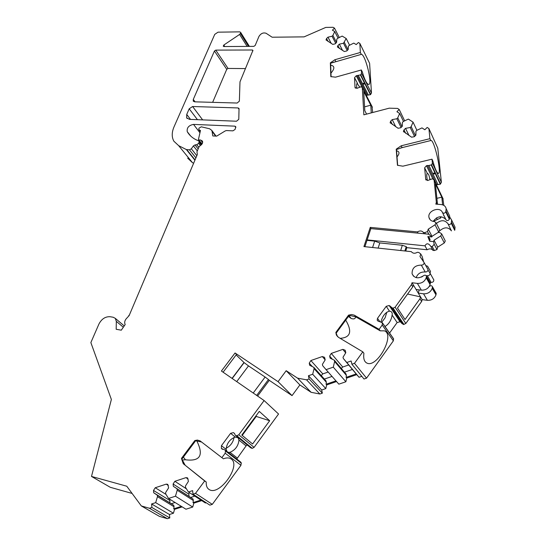 <?xml version="1.0" encoding="UTF-8"?>
<svg xmlns="http://www.w3.org/2000/svg" width="546" height="546" viewBox="0 0 546 546"><rect width="100%" height="100%" fill="white"/><g stroke="black" fill="none" stroke-linecap="round" stroke-linejoin="round"><path stroke-width="0.82" d="M429.238 217.984L429.279 218.42M443.748 215.69L443.68 215.022M442.608 204.839L441.81 197.208L435.415 183.872L437.489 204.252M436.882 198.321L441.81 197.208M381.845 322.092L385.128 317.765L386.814 312.21M192.608 106.511L238.097 107.944L239.039 108.497L238.793 119.308L236.548 121.226L189.442 119.362L186.657 117.82L186.725 114.442L189.196 108.784L192.608 106.511L202.648 119.888M193.284 99.427L214.428 51.01L215.759 50.116L252.307 49.993L252.941 50.355L239.987 81.845L239.373 101.146L237.155 103.037L194.649 101.829L193.236 101.051L193.284 99.427L195.072 101.836M215.636 136.084L212.053 131.299L212.804 135.94L216.687 136.131L225.198 130.938L226.454 130.555L232.93 130.849L235.073 129.436L235.804 126.713L234.862 126.153L235.838 127.532M212.053 131.299L211.752 130.364L209.616 128.774L201.297 126.815L198.962 128.167L198.771 129.614L200.471 130.494L198.41 139.599L202.102 143.912M123.321 327.238L116.325 321.355L116.182 329.272L121.301 330.187L125.191 324.529C124.304 322.829 124.59 320.966 126.065 318.946L129.129 315.602L197.345 154.47L196.949 151.788L199.058 146.819L200.136 145.714C202.259 144.342 203.03 142.793 202.457 141.073L200.621 140.022L199.017 139.94M116.325 321.355L115.288 318.352L113.172 317.24L110.156 316.728C105.385 316.468 101.645 318.905 98.928 324.037L90.861 342.588L111.37 399.467L91.496 476.433L126.774 486.227L141.312 505.924L159.398 516.373L167.41 518.7L149.468 508.271L141.312 505.924M225.177 453.214L225.498 450.723L241.236 462.865L240.95 465.294L225.177 453.214L221.894 457.657L200.095 440.881L197.399 440.069L194.833 440.547L181.449 458.422L183.258 463.711L204.675 480.944L195.502 493.359L193.004 494.164L192.608 490.636L188.452 491.987L185.565 487.482L185.415 486.083L188.411 481.388L187.578 477.9L185.961 477.634L174.856 481.292L173.109 484.009L173.341 486.329L177.075 488.807L177.218 490.206L175.457 496.212L168.53 498.464L165.738 493.953L165.602 492.56L168.612 487.878L167.772 484.35L166.237 484.125L155.255 487.742L153.501 490.451L153.706 492.765L157.357 495.256L157.48 496.648L155.678 502.641L151.604 503.965L151.904 507.48L149.468 508.271M225.498 450.723L225.095 450.041L221.389 448.491L221.423 445.707L226.112 449.338L227.027 451.528M236.909 435.817L252.266 448.348L254.088 447.372L278.556 414.011L264.114 400.552L238.786 434.807L236.527 435.81L235.326 435.278L234.493 433.449L233.435 432.623L230.61 433.312L221.423 445.707M264.114 400.552L221.417 371.034L235.046 352.982L278.071 381.668L286.179 370.707L299.884 384.937L292.049 395.618L269.274 380.344L257.616 396.062M382.22 325.02L382.33 322.7L393.448 338.575L393.352 340.84L382.22 325.02L379.108 329.32L354.224 315.131L351.713 314.537L348.553 315.131L335.851 332.439L336.377 335.026L338.472 337.332L362.803 351.849L354.497 363.322L351.897 364.216L351.146 360.988L346.819 362.483L343.318 358.49L343.024 357.214L345.809 352.696L345.202 350.232L342.833 349.379L331.272 353.419L329.654 356.033L330.118 358.162L334.343 360.223L334.623 361.507L333.292 367.158L326.071 369.649L322.666 365.656L322.399 364.373L325.191 359.875L324.583 357.316L322.304 356.552L310.865 360.544L309.241 363.151L309.671 365.281L313.807 367.356L314.066 368.639L312.687 374.269L308.442 375.737L309.091 378.965L306.552 379.839L297.597 378.16L286.179 370.707M382.33 322.7L377.928 321.021L377.19 320.154L377.511 318.311L379.955 321.785M413.513 276.215L412.08 273.778C414.469 278.385 418.297 279.026 423.56 275.71C424.904 274.87 425.873 275.048 426.467 276.242L426.201 277.791C424.617 281.654 421.676 283.524 417.376 283.401L412.025 282.739L411.445 284.65L395.113 307.214L392.779 308.272L389.182 305.514L386.22 306.32L377.511 318.311M412.08 273.778C411.957 268.141 415.035 265.247 421.307 265.11L425.232 272.01C420.761 271.717 417.731 273.594 416.134 277.641M418.891 233.21L424.071 233.729L423.403 232.48C421.894 230.678 419.894 230.487 417.417 231.907L370.256 227.389L363.929 246.587L411.35 251.658C412.851 253.515 414.858 253.726 417.369 252.3L418.768 252.45L420.734 253.951L419.976 256.463L424.092 262.565C424.092 264.23 423.164 265.076 421.307 265.11M423.403 232.48L424.788 232.61L427.498 231.606L428.89 234.248L425.457 233.865L424.788 232.61M428.235 229.149L432.009 236.336L438.725 232.043L439.742 230.037L436.063 222.775L435.032 224.802L428.235 229.149L427.498 231.606M436.063 222.775L434.418 221.533C431.456 221.301 429.647 219.949 428.985 217.492C427.218 210.838 439.98 206.04 442.424 212.469C443.605 213.629 444.724 213.431 445.775 211.868L446.157 208.695C445.584 206.265 443.878 204.88 441.038 204.532L435.81 204.115L436.35 202.341L437.278 204.231M427.382 180.528C426.576 176.126 426.535 173.758 427.272 173.43L427.354 173.444C428.371 173.669 429.108 175.205 429.586 178.051L430.282 179.504L432.616 178.801L434.09 179.996L436.35 202.341M430.282 179.504L427.9 180.46L425.716 179.252L424.624 167.806L426.474 165.677L428.903 165.493L437.981 184.568L440.267 184.193L441.386 182.337L437.776 148.178L428.903 128.542L429.927 138.677L401.214 145.789L396.219 149.188L397.454 165.267L402.859 166.182L431.995 159.186L432.398 163.193L431.565 164.837L440.581 183.954M431.565 164.837L428.903 165.493M248.874 46.403L240.574 33.163L239.605 34.439L223.812 45.031L223.239 46.219L223.826 46.54L253.815 46.376L255.18 45.461L258.934 36.473C260.886 33.402 263.281 32.344 266.127 33.292L272.14 37.217L304.088 36.869L325.771 27.416L333.101 27.3L334.493 28.139L332.398 30.167L334.739 31.586L332.896 35.435L332.05 36.248L327.962 37.169L326.556 38.534L326.023 39.954L332.76 44.383L335.169 43.851L336.589 42.472L336.821 39.162L337.667 38.343L342.165 36.077L346.191 38.513L343.495 43.243L339.339 44.165L337.913 45.543L337.38 46.97L344.287 51.515L346.73 50.983L348.164 49.59L348.375 46.233L349.228 45.4L353.788 43.114L356.238 44.588L358.374 42.513L359.848 43.393L360.353 52.471L334.869 59.732L330.344 62.851L330.808 76.604L335.51 77.17L361.336 69.977L361.527 73.389L360.729 74.836L356.238 75.757L354.538 77.662L355.03 87.408L356.9 88.35L361.083 86.739L362.305 87.578L363.854 114.831L389.23 108.176L397.563 108.415L399.194 109.466L396.915 111.712L399.652 113.479L397.747 117.854L396.833 118.762L392.226 119.615L390.69 121.13L390.131 122.659L398.061 128.262L400.771 127.771L402.313 126.242L402.409 122.406L403.33 121.492L408.34 119.089L413.056 122.14L411.158 126.59L410.23 127.505L405.542 128.358L403.992 129.887L403.426 131.415L411.568 137.189L414.325 136.698L415.895 135.149L415.956 131.245L416.885 130.323L421.969 127.894L424.843 129.75L427.177 127.436L428.903 128.542M240.574 33.163L240.622 32.364L239.701 31.859L218.025 32.173L214.742 34.371L174.003 126.911C171.697 132.357 171.642 137.121 173.86 141.196L178.672 145.673L192.438 162.647L187.66 158.169M194.922 160.196L186.35 149.549L178.672 145.673M186.35 149.549L189.455 149.822L191.346 148.805L193.38 145.925L195.004 144.915L198.164 148.928M201.167 144.997L199.065 142.301L198.628 143.325L196.785 144.717L195.004 144.915M199.065 142.301L199.078 141.243L198.526 140.8C193.496 138.943 189.749 135.913 187.285 131.722L190.615 135.974M234.862 126.153L193.523 124.399C188.766 125.341 186.677 127.771 187.258 131.675L187.285 131.722M366.994 240.342L374.672 241.134L372.59 247.515M348.437 316.455L351.133 318.461C353.869 319.403 355.364 318.844 355.617 316.776M349.017 315.656L351.133 318.461M245.529 68.578L228.044 68.441L226.74 69.308L212.647 102.341M201.877 144.062L201.563 144.437M330.692 65.172C334.787 65.929 334.875 68.571 330.965 73.103M360.353 52.471L361.288 54.361L330.555 63.24L330.344 62.851M361.336 69.977L362.285 71.854C364.639 79.771 366.748 83.975 368.618 84.459C372.863 84.869 365.356 53.965 361.288 54.361M371.976 106.552L372.686 112.51M363.261 83.784C365.165 85.36 363.343 81.743 363.261 83.784M359.848 43.393L369.615 63.363L371.471 93.045L370.413 94.683L366.298 95.332L362.285 87.524M359.657 86.978L357.098 83.401M356.872 88.356C356.408 85.258 356.531 83.593 357.234 83.361M366.598 114.107L364.803 110.695L363.704 91.435L370.789 105.201L371.26 112.886M364.585 106.845L370.789 105.201M297.597 378.16L311.104 392.308L299.884 384.937M306.552 379.839L319.867 394.007L311.104 392.308M354.497 363.322L366.55 378.153L364.018 379.013L351.897 364.216M334.623 361.507L346.382 375.355L346.123 377.382L346.724 378.085L345.877 381.763L338.848 384.159L326.071 369.649M314.066 368.639L326.331 382.214L326.064 384.234L335.94 380.862M326.064 384.234L326.685 384.923L325.812 388.595L312.687 374.269M313.807 367.356L325.935 380.815L326.331 382.214M328.18 372.044L322.809 373.894L321.246 375.614M343.318 358.49L356.169 373.949L346.123 377.382M348.682 364.974L342.731 367.028L341.277 368.407M324.365 379.067L332.043 376.433M344.465 372.174L352.382 369.458M334.343 360.223L345.973 373.949L346.382 375.355M345.877 381.763L333.292 367.158M326.685 384.923L336.554 381.552M346.724 378.085L356.75 374.658L356.169 373.949M361.827 376.337L359.05 377.279L356.75 374.658M359.05 377.279L346.819 362.483M308.442 375.737L321.683 390.008L322.338 393.168L309.091 378.965M325.812 388.595L321.683 390.008M322.338 393.168L319.867 394.007M362.803 351.849L363.929 353.296C363.213 358.388 364.168 361.629 366.796 363.029L366.032 362.571M337.551 336.643L335.851 332.439M379.108 329.32L380.187 330.821L355.719 316.837L348.553 315.131M404.661 120.857L399.194 109.466M416.898 130.317L413.056 122.14M411.158 126.59L415.438 135.599M410.23 127.505L414.523 136.507M405.542 128.358L408.988 135.483M397.747 117.854L401.986 126.563M396.833 118.762L401.085 127.457M392.226 119.615L395.761 126.74M403.48 121.424L399.652 113.479M396.546 150.798C399.624 151.501 399.781 153.535 397.017 156.9M429.927 138.677L430.774 140.54L402.129 147.618L396.41 149.57L396.219 149.188M431.995 159.186L432.848 161.022C434.998 168.728 436.814 172.857 438.295 173.403C442.083 174.29 434.473 139.988 430.992 140.499L400.744 147.966M429.586 178.051L430.05 179.709M433.504 173.621C435.455 175.164 433.804 171.635 433.504 173.621M436.274 184.575L437.981 184.568M442.84 198.287L443.823 205.385M440.076 216.735L440.69 217.963L441.059 216.721M433.244 221.403L440.69 217.963M428.89 234.248L431.818 236.964L427.825 236.575L429.654 241.223L429.743 238.793M429.654 241.223L433.626 241.619L434.05 240.22L440.724 235.954L441.734 233.961L440.11 232.719L438.199 232.378M436.397 223.444C441.086 219.724 444.942 219.84 447.973 223.792C449.14 224.952 450.232 224.754 451.262 223.218L451.631 220.079L449.781 217.103M451.262 223.218L454.709 230.33L455.064 227.218L453.972 224.952M448.614 213.8L449.713 216.086L449.338 219.233C448.3 220.782 447.194 220.98 446.027 219.82L442.472 212.551M438.691 232.521L439.039 231.804M439.687 230.862C444.314 226.829 448.232 226.843 451.446 230.89L448.013 223.874M433.142 221.383C437.326 216.011 441.564 215.377 445.864 219.485M434.05 240.22L437.687 247.161L444.294 242.943L445.29 240.963L444.942 240.281M439.742 230.037L439.393 229.347M411.445 284.65L412.776 286.855L413.349 284.944L420.522 296.874L407.575 294.048M412.776 286.855L397.481 308.005L405.023 319.526L419.963 298.751L420.522 296.874L422.174 299.624L421.621 301.494L405.821 323.485L395.113 307.214M418.652 289.803L419.055 290.479L418.263 293.12L423.539 293.803L427.395 300.314L422.174 299.624M435.858 292.731L435.974 294.881C434.452 298.655 431.593 300.471 427.395 300.314M429.149 286.602L429.6 286.234C430.924 285.408 431.879 285.585 432.466 286.773L432.214 288.295C430.664 292.11 427.771 293.946 423.539 293.803M429.995 282.439L430.105 284.616C428.542 288.445 425.634 290.288 421.375 290.151L416.072 289.476M428.009 270.079L430.077 273.246C430.084 274.884 429.17 275.716 427.347 275.744L426.133 275.634M422.693 276.385L421.437 277.088M429.914 282.289L431.128 282.405C432.937 282.384 433.838 281.565 433.831 279.934L433.599 279.416M427.743 268.98L427.975 269.499C427.982 271.15 427.061 271.983 425.232 272.01M425.839 265.684L426.426 265.752L426.235 266.393M426.426 265.752L427.627 266.298L430.507 271.451L430.023 273.068M420.734 253.951L422.174 256.524L423.56 261.616M400.689 250.518L402.327 245.263L406.231 246.628L406.811 247.645L405.753 251.058M406.231 246.628L404.886 250.962M374.672 241.134L379.798 242.922L402.327 245.263M379.798 242.922L378.125 248.109M370.256 227.389L370.905 228.453L364.905 246.696M412.025 282.739L413.349 284.944M437.687 247.161L436.977 249.563L434.343 250.532L432.241 246.587L434.186 244.274L433.626 241.619M434.186 244.274L436.977 249.563M431.818 236.964L432.009 236.336M419.963 298.751L421.621 301.494M427.136 249.775L425 245.843C426.522 242.936 428.487 243.134 430.876 246.451L432.985 250.389C431.504 248.601 429.552 248.403 427.136 249.775L406.811 247.645M419.294 233.244L418.093 233.156L417.417 231.907M418.093 233.156L370.857 228.603M424.071 233.729L425.457 233.865M432.241 246.587L430.876 246.451M425 245.843L367.144 239.892M434.343 250.532L432.985 250.389M393.448 338.575L393.127 338.111M386.534 328.699L386.793 329.067M384.998 326.508C388.964 324.051 391.332 320.243 392.11 315.083C392.465 313.267 391.987 312.046 390.67 311.397L389.462 311.145C385.476 312.257 382.65 315.786 380.985 321.737M395.85 314.544C397.761 316.612 395.789 313.622 395.85 314.544M401.105 322.393L400.02 321.778L397.133 322.55L389.571 333.04M396.171 314.974L401.747 323.362L403.549 324.508L405.821 323.485M393.352 340.84L366.55 378.153M380.187 330.821L384.473 330.842C395.4 334.882 376.87 368.611 366.796 363.029M345.727 320.14C352.416 331.531 350.559 337.599 340.151 338.336M236.725 381.613L248.498 365.902L265.103 377.033L268.455 379.531L256.675 395.406M232.207 378.494L244.123 362.633L248.498 365.902M253.221 393.024L265.103 377.033M268.455 379.531L269.274 380.344M223.109 372.201L236.52 354.415L235.046 352.982M236.131 354.934L244.123 362.633M292.049 395.618L278.071 381.668M339.291 37.524L334.493 28.139M349.57 45.229L346.191 38.513M344.342 42.417L348.041 49.706M343.495 43.243L347.201 50.525M339.339 44.165L342.581 50.464M332.896 35.435L336.554 42.506M332.05 36.248L335.715 43.311M327.962 37.169L331.258 43.448M338.097 38.131L334.739 31.586M193.625 163.254L192.438 162.647M182.064 459.985L185.428 459.766C200.218 461.663 203.979 455.309 196.703 440.711M221.894 457.657L223.416 458.804C226.406 457.65 228.849 457.63 230.76 458.749C242.103 464.666 219.349 496.908 208.995 489.428C206.948 488.049 206.033 485.585 206.251 482.029L183.429 463.854M201.604 442.028L194.833 440.547M185.033 464.967L181.449 458.422M204.675 480.944L206.251 482.029M228.091 452.347L229.941 452.306C235.292 450.075 238.295 446 238.964 440.09L238.097 437.762L235.21 437.046C229.805 439.243 226.774 443.345 226.112 449.338M247.249 444.997L246.082 445.87L236.746 459.029M241.236 462.865L240.486 461.916M230.903 454.525L231.511 455.023M241.885 440.602L235.708 435.592M252.266 448.348L250.71 447.816L242.588 441.202M226.119 448.286C230.528 445.966 233.176 442.335 234.057 437.387M269.663 420.741L252.6 443.973L241.81 435.066L259.295 411.397L269.663 420.741L256.757 416.598L255.931 415.943M255.965 415.902L256.757 416.598M242.219 435.408L256.333 416.298M195.502 493.359L212.298 504.361L209.862 505.139L193.004 494.164M240.95 465.294L212.298 504.361M177.218 490.206L193.345 500.525L193.011 502.62L193.83 503.139L192.724 507.05L185.961 509.213L168.53 498.464M157.48 496.648L174.065 506.736L173.724 508.824L181.347 506.367M173.724 508.824L174.563 509.329L173.43 513.233L155.678 502.641M157.357 495.256L173.751 505.262L174.065 506.736M153.706 492.765L173.751 505.262M169.82 499.262L169.881 502.648M173.341 486.329L190.636 497.467L194.813 496.123M189.25 492.506L188.827 494.157L189.08 496.437M171.403 503.685L175.075 502.504M177.075 488.807L193.018 499.051L193.345 500.525M190.636 497.467L193.018 499.051M192.724 507.05L175.457 496.212M174.563 509.329L182.187 506.886M193.011 502.62L200.908 500.081M193.83 503.139L201.72 500.607M206.176 502.736L205.392 502.989L188.452 491.987M151.604 503.965L169.458 514.503L169.786 517.942L151.904 507.48M173.43 513.233L169.458 514.503M169.786 517.942L167.41 518.7M132.091 493.434L110.265 487.291L91.496 476.433M129.388 314.994L128.774 315.54M243.966 362.53L232.05 378.385M189.196 108.784L197.454 119.683M238.097 107.944L239.114 109.412M186.725 114.442L190.534 119.41M252.307 49.993L252.894 50.935M215.759 50.116L228.044 68.441M214.428 51.01L226.74 69.308M200.621 140.022L202.634 142.622M193.523 124.399L199.918 132.726M198.628 143.325L200.382 145.57M196.785 144.717L198.84 147.338M193.38 145.925L197.324 150.914M196.826 155.685L191.346 148.805M331.012 76.747L330.555 63.24M335.851 61.589L334.869 59.732M362.339 87.797L372.358 107.289M360.729 74.836L370.7 94.472M361.527 73.389L371.471 93.045M360.442 75.061L370.413 94.683M358.374 75.498L368.393 95.1M357.214 75.491L367.253 95.079M356.238 75.757L362.148 87.251M354.538 77.662L357.528 83.449M355.03 87.408L355.426 88.165M309.241 363.151L312.394 366.646M310.865 360.544L322.809 373.894M322.304 356.552L325.184 359.882M329.654 356.033L332.418 359.288M331.272 353.419L342.731 367.028M342.833 349.379L345.686 352.893M336.104 332.746L348.792 315.452M355.719 316.837L354.593 315.322M382.487 323.041L393.598 338.902M403.992 129.887L405.637 133.272M390.69 121.13L392.376 124.508M397.631 165.404L396.41 149.57M402.129 147.618L401.214 145.789M432.398 163.193L441.386 182.337M431.244 165.083L440.267 184.193M427.573 165.411L436.684 184.48M426.474 165.677L432.787 178.849M424.624 167.806L427.354 173.444M425.716 179.252L426.126 180.084M434.104 180.112L443.147 199.003M436.452 217.854L437.162 219.267M428.187 236.609L430.009 240.035M451.481 222.481L454.92 229.6M445.993 211.125L449.556 218.496M445.775 211.868L449.338 219.233M440.724 235.954L444.294 242.943M435.032 224.802L438.725 232.043M432.214 288.295L435.974 294.881M426.201 277.791L430.105 284.616M417.376 283.401L421.375 290.151M432.439 287.517L436.199 294.103M426.44 276.999L430.337 283.831M427.347 275.744L431.128 282.405M392.11 315.083L397.133 322.55M386.22 306.32L389.462 311.145M389.182 305.514L400.02 321.778M390.117 306.026L400.941 322.283M392.779 308.272L403.549 324.508M393.195 308.258L403.951 324.495M337.913 45.543L339.462 48.526M326.556 38.534L328.119 41.51M223.812 45.031L224.802 46.533M239.605 34.439L247.14 46.41M240.431 33.497L248.526 46.403M195.045 159.903L186.814 149.672M195.905 157.876L189.455 149.822M183.401 457.111L185.428 459.766M181.784 458.66L195.161 440.793M225.607 451.098L241.352 463.226M238.964 440.09L246.082 445.87M229.941 452.306L237.203 457.937M230.61 433.312L235.21 437.046M254.088 447.372L238.786 434.807M236.527 435.81L251.883 448.341M233.435 432.623L234.589 433.565M153.501 490.451L169.656 500.375M155.255 487.742L166.039 494.437M166.237 484.125L168.38 485.49M173.109 484.009L188.827 494.157M174.856 481.292L186.445 488.854M185.961 477.634L188.165 479.115M200.259 131.34L199.249 130.023M186.657 117.82L187.182 118.509M193.236 101.051L193.489 101.392M201.945 144.144L198.532 139.756M190.663 136.015L187.258 131.675M201.638 144.533L199.078 141.243M330.63 63.206L331.088 76.802M362.305 87.578L372.324 107.077M355.071 87.64L355.262 88.008M337.216 336.07L336.377 335.026M349.194 315.417L336.172 333.162M393.659 339.046L382.548 323.184M403.665 131.907L403.426 131.415M390.363 123.116L390.131 122.659M396.451 149.549L397.672 165.431M425.737 179.388L426.03 179.989M434.09 179.996L443.127 198.894M428.603 236.65L430.043 239.353M455.064 227.218L451.631 220.079M449.713 216.086L446.157 208.695M428.985 217.492L430.132 219.724M445.29 240.963L441.734 233.961M432.466 286.773L436.22 293.366M426.467 276.242L430.364 283.081M430.077 273.246L433.831 279.934M424.092 262.565L427.975 269.499M426.508 233.941L426.965 233.988M377.675 320.85L377.19 320.154M395.72 314.298L391.421 307.835M249.406 46.396L240.622 32.364M195.652 440.745L181.873 459.152M184.862 464.817L183.258 463.711M222.529 449.372L221.389 448.491M240.841 462.189L232.111 455.453M231.279 454.811L225.095 450.041M231.634 455.132L232.043 455.446M124.235 325.907L115.288 318.352M200.218 131.504L198.935 129.839M216.052 136.097L211.752 130.364M334.05 62.08L332.111 62.633M208.995 489.428L208.122 488.718"/></g></svg>
